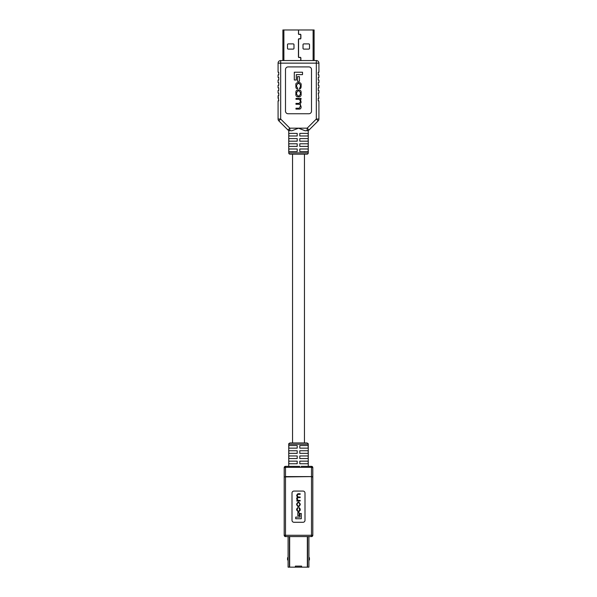 <?xml version="1.0" encoding="UTF-8"?>
<svg xmlns="http://www.w3.org/2000/svg" width="597" height="597" viewBox="0 0 597 597"><rect width="100%" height="100%" fill="white"/><g stroke="black" fill="none" stroke-linecap="round" stroke-linejoin="round"><path stroke-width="0.9" d="M299.798 133.385L299.798 135.982L308.171 135.982L308.171 133.385L299.798 133.385L304.448 133.385M292.552 133.385L297.202 133.385L288.829 133.385L288.829 135.982L297.202 135.982L297.202 133.385M300.881 60.543L300.881 58.036A0.724 0.724 0 0 0 300.022 57.319L299.261 57.454A0.597 0.597 0 0 1 298.567 56.872L298.567 39.409A0.597 0.597 0 0 1 299.261 38.82L300.022 38.954A0.724 0.724 0 0 0 300.881 38.238L300.881 34.932A0.724 0.724 0 0 0 300.022 34.223L299.261 34.357A0.597 0.597 0 0 1 298.567 33.768L298.567 29.977L298.433 33.768A0.724 0.724 0 0 0 299.284 34.484L300.052 34.35A0.597 0.597 0 0 1 300.746 34.932L300.746 38.238A0.597 0.597 0 0 1 300.052 38.827L299.284 38.693A0.724 0.724 0 0 0 298.433 39.409L298.433 56.872A0.724 0.724 0 0 0 299.284 57.581L300.052 57.446A0.597 0.597 0 0 1 300.746 58.036L300.746 60.543M282.888 29.977L282.888 60.543L282.888 29.977L314.112 29.977L314.112 60.543L314.112 29.977M309.515 48.32L309.515 44.678A0.784 0.784 0 0 0 308.739 43.894L303.791 43.894A0.784 0.784 0 0 0 303.015 44.678L303.015 48.32A0.784 0.784 0 0 0 303.791 49.103L308.739 49.103A0.784 0.784 0 0 0 309.515 48.32M293.985 48.32L293.985 44.678A0.784 0.784 0 0 0 293.209 43.894L288.261 43.894A0.784 0.784 0 0 0 287.485 44.678L287.485 48.32A0.784 0.784 0 0 0 288.261 49.103L293.209 49.103A0.784 0.784 0 0 0 293.985 48.32M289.717 29.977L288.657 29.977M307.888 29.977L307.507 29.977M288.747 152.892A1.298 1.298 0 0 0 290.045 154.19L306.955 154.19A1.298 1.298 0 0 0 308.253 152.892L308.253 130.549L305.134 130.78L298.5 128.176L291.866 130.78L288.747 130.549L288.747 152.892L308.253 152.892M308.171 148.989L299.798 148.989L299.798 151.593L308.171 151.593L308.171 148.989M297.202 148.989L288.829 148.989L288.829 151.593L297.202 151.593L297.202 148.989M308.171 143.787L299.798 143.787L299.798 146.392L308.171 146.392L308.171 143.787M297.202 143.787L288.829 143.787L288.829 146.392L297.202 146.392L297.202 143.787M308.171 138.586L299.798 138.586L299.798 141.183L308.171 141.183L308.171 138.586M297.202 138.586L288.829 138.586L288.829 141.183L297.202 141.183L297.202 138.586M278.083 74.856L278.083 77.453L278.083 74.856L278.732 74.856L278.732 72.252L278.083 72.252L278.083 63.148A2.604 2.604 0 0 1 280.68 60.543L316.32 60.543A2.604 2.604 0 0 1 318.917 63.148L318.917 72.252L318.268 72.252L318.268 74.856L318.917 74.856L318.917 77.453L318.268 77.453L318.268 80.058L318.917 80.058L318.917 82.655L318.268 82.655L318.268 85.259L318.917 85.259L318.917 87.856L318.268 87.856L318.268 90.46L318.917 90.46L318.917 93.065L318.268 93.065L318.917 98.266L318.268 98.266L318.268 100.863L318.917 100.863L318.917 119.034L318.917 100.863M318.917 63.148L280.68 63.148L280.68 119.034L289.821 128.176L289.821 130.78A2.604 2.604 0 0 1 287.985 130.019L278.844 120.878A2.604 2.604 0 0 1 278.083 119.034L278.083 100.863L278.732 100.863L278.083 95.662L278.083 98.266M278.083 90.46L278.083 93.065L278.083 90.46L278.732 90.46L278.732 87.856L278.083 87.856L278.083 85.259L278.083 87.856M278.083 80.058L278.083 82.655L278.083 80.058L278.732 80.058L278.732 77.453L278.083 77.453M311.507 69.521L311.507 111.139A2.604 2.604 0 0 1 308.903 113.743L288.097 113.743A2.604 2.604 0 0 1 285.493 111.139L285.493 69.521A2.604 2.604 0 0 1 288.097 66.916L308.903 66.916A2.604 2.604 0 0 1 311.507 69.521M287.985 130.019L289.821 128.176L307.179 128.176L307.179 130.78A2.604 2.604 0 0 0 309.015 130.019L318.156 120.878L309.015 130.019A2.604 2.604 0 0 1 307.179 130.78A2.604 2.604 0 0 0 309.015 130.019L307.179 128.176L316.32 119.034L316.32 60.543M278.083 85.259L278.732 85.259L278.732 82.655L278.083 82.655M278.083 95.662L278.732 95.662L278.732 93.065L278.083 93.065M318.917 119.034A2.604 2.604 0 0 1 318.156 120.878L316.32 119.034L318.917 119.034M278.844 120.878A2.604 2.604 0 0 1 278.083 119.034L280.68 119.034L278.844 120.878A2.604 2.604 0 0 1 278.083 119.034M302.515 72.23L294.306 72.23L294.306 79.991L296.306 79.991L296.306 74.625L302.515 74.625L302.515 72.23M299.425 76.662L297.493 76.662L297.493 81.356L299.425 81.356L299.425 76.662M301.119 92.811C301.269 91.065 300.582 90.132 299.06 90.005L297.948 90.005C296.425 90.132 295.739 91.065 295.888 92.811L295.888 94.035C295.739 95.781 296.425 96.714 297.948 96.841L299.06 96.841C300.582 96.714 301.269 95.781 301.119 94.035L301.119 92.811M300.425 94.289L300.425 92.55L299.015 90.856L298 90.856L296.59 92.55L296.59 94.289L298 95.983L299.015 95.983L300.425 94.289M301.045 98.415L295.97 98.415L295.97 99.274L299.149 99.274L300.425 100.878L300.425 101.729L299.045 103.4L295.97 103.4L295.97 104.259L298.97 104.259C299.866 104.072 300.351 104.654 300.425 106.005L299.269 108.236L295.97 108.236L295.97 109.094L299.373 109.094C300.53 109.035 301.112 108.296 301.119 106.87L300.187 103.96L301.119 102.318L300.448 99.236L301.045 99.214L301.045 98.415M297.649 88.065L296.59 86.602L296.59 85.162L297.978 83.431L299.045 83.431L300.425 84.99L300.425 86.565L299.403 88.766C300.515 88.826 301.082 88.087 301.119 86.55L301.119 85.117C301.358 83.647 300.679 82.796 299.075 82.573L297.94 82.573C296.336 82.901 295.649 83.61 295.888 84.699L295.888 86.632C295.843 88.169 296.433 88.916 297.672 88.856L297.649 88.065M308.903 536.584L308.903 567.15L301.619 567.15L301.619 566.113L295.381 566.113L295.381 567.15L288.097 567.15L288.097 536.584M309.425 557.785L309.425 559.867L309.425 557.785L308.903 557.262L309.425 557.785M287.575 559.867L287.575 557.785M309.164 560.128L309.164 557.523M287.836 560.128L287.836 557.523M301.619 567.15L295.381 567.15M288.747 444.235C288.515 443.855 288.948 443.422 290.045 442.937L306.955 442.937C308.052 443.422 308.485 443.855 308.253 444.235L288.747 444.235L288.747 466.347L287.62 466.347M299.798 448.138L308.171 448.138L308.171 445.541L299.798 445.541L299.798 448.138M299.798 453.347L308.171 453.347L308.171 450.742L299.798 450.742L299.798 453.347M299.798 458.548L308.171 458.548L308.171 455.944L299.798 455.944L299.798 458.548M299.798 463.75L308.171 463.75L308.171 461.145L299.798 461.145L299.798 463.75M312.806 476.913L311.507 476.6L311.507 467.332L285.493 467.332L285.493 476.6L311.507 476.6L285.493 476.913L285.493 535.285L311.507 535.285L311.507 476.913L312.806 476.913L312.806 467.652L312.806 535.285A1.298 1.298 0 0 1 311.507 536.584L285.493 536.584A1.298 1.298 0 0 1 284.194 535.285L284.194 467.652A1.298 1.298 0 0 1 285.493 466.347L299.754 466.384M309.38 466.347L308.253 466.347L308.253 444.235M301.142 466.347L311.507 466.347A1.298 1.298 0 0 1 312.806 467.652L311.507 467.332L311.507 466.347M305 520.293A1.985 1.985 0 0 1 303.022 522.278L293.978 522.278A1.985 1.985 0 0 1 292 520.293L292 493.047A1.985 1.985 0 0 1 293.978 491.062L303.022 491.062A1.985 1.985 0 0 1 305 493.047L305 520.293M285.493 466.347A1.298 1.298 0 0 0 284.194 467.652L285.493 467.332L285.493 466.347A1.298 1.298 0 0 0 284.194 467.652L284.194 476.913L285.493 476.913L284.194 476.913M288.829 463.75L297.202 463.75L297.202 461.145L288.829 461.145L288.829 463.75M298.5 466.399L297.164 466.376M288.829 458.548L297.202 458.548L297.202 455.944L288.829 455.944L288.829 458.548M288.829 453.347L297.202 453.347L297.202 450.742L288.829 450.742L288.829 453.347M288.829 448.138L297.202 448.138L297.202 445.541L288.829 445.541L288.829 448.138M295.716 518.733L295.716 517.114L299.925 517.114L299.925 513.48L301.284 513.48L301.284 518.733L295.716 518.733M297.813 515.733L297.813 512.547L299.119 512.547L299.119 515.733L297.813 515.733M298.06 506.689L296.657 504.786L296.657 503.958L298.06 502.055L298.813 502.055L300.209 503.958L300.209 504.786L298.813 506.689L298.06 506.689M297.134 503.778L298.09 502.637L298.776 502.637L299.739 503.778L299.739 504.965L298.776 506.107L298.09 506.107L297.134 504.965L297.134 503.778M296.716 500.98L297.119 500.428L296.657 498.338L297.291 497.226L296.657 495.249L297.851 493.749L300.157 493.749L300.157 494.323L297.918 494.323L297.134 495.428L298.119 497.025L300.157 497.025L300.157 497.607L298.067 497.607L297.134 498.734L297.993 500.405L300.157 500.405L300.157 500.98L296.716 500.98M299.015 508.002L299 507.465L300.209 508.972L300.209 510.286L298.821 511.726L298.052 511.726L296.657 510.002L296.657 509.025L297.828 507.525L297.134 510.084L298.067 511.144L298.791 511.144L299.739 509.972L299.015 508.002M313.119 29.977L313.119 60.543M283.881 29.977L283.881 60.543M278.083 63.148L280.68 63.148L280.68 60.543M289.657 536.584L289.657 567.15M307.343 536.584L307.343 567.15M307.582 567.15L307.582 536.584M289.418 536.584L289.418 567.15M312.806 535.285L311.507 535.285L311.507 536.584M285.493 536.584L285.493 535.285L284.194 535.285M304.448 154.19L304.448 442.937M292.552 154.19L292.552 442.937"/></g></svg>
